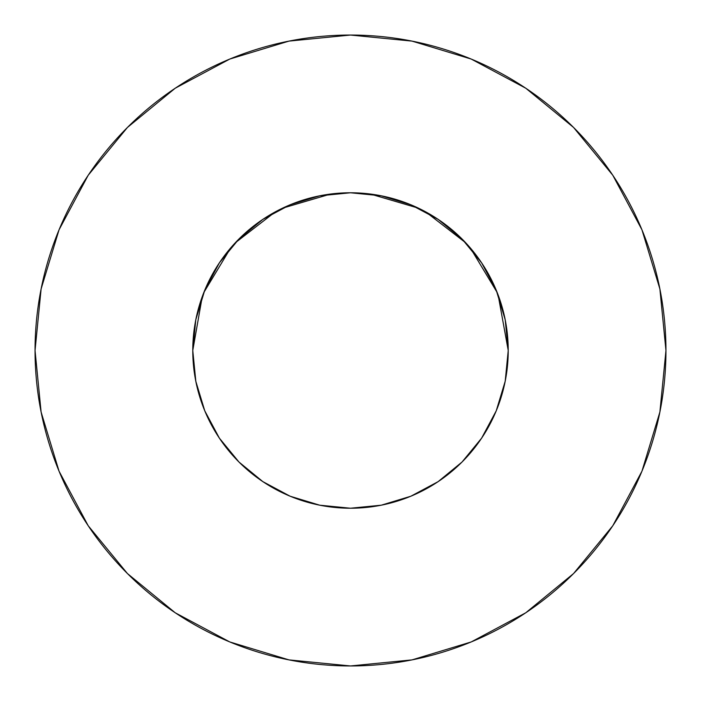 <?xml version="1.0" encoding="UTF-8"?>
<svg xmlns="http://www.w3.org/2000/svg" width="701" height="701" viewBox="0 0 701 701"><rect width="100%" height="100%" fill="white"/><g stroke="black" fill="none" stroke-linecap="round" stroke-linejoin="round"><path stroke-width="1.05" d="M496.79 409.454L499.375 402.593L496.212 410.882L505.193 381.274L508.225 350.5A157.725 157.725 0 0 1 350.5 508.225A157.725 157.725 0 0 1 192.775 350.5A157.725 157.725 0 0 1 350.5 192.775A157.725 157.725 0 0 1 508.225 350.5L505.193 319.726L496.22 290.144L481.64 262.875L462.029 238.971L438.125 219.36L410.856 204.78L381.274 195.807L350.5 192.775L319.726 195.807L290.144 204.78L262.875 219.36L238.971 238.971L219.36 262.875L204.78 290.144L195.807 319.726L192.775 350.5L195.851 381.519M35.05 350.5A315.45 315.45 0 0 1 350.5 35.05A315.45 315.45 0 0 1 665.95 350.5A315.45 315.45 0 0 1 350.5 665.95A315.45 315.45 0 0 1 35.05 350.5L41.114 412.039L59.059 471.221L88.212 525.759L127.442 573.558L175.241 612.788L229.779 641.941L288.961 659.886L350.5 665.95L412.039 659.886L471.221 641.941L525.759 612.788L573.558 573.558L612.788 525.759L641.941 471.221L659.886 412.039L665.95 350.5L659.886 288.961L641.941 229.779L612.788 175.241L573.558 127.442L525.759 88.212L471.221 59.059L412.039 41.114L350.5 35.05L288.961 41.114L229.779 59.059L175.241 88.212L127.442 127.442L88.212 175.241L59.059 229.779L41.114 288.961L35.05 350.5M355.013 192.836L350.553 192.775L355.013 192.836M504.212 385.839L505.78 378.172M481.692 438.046L482.656 436.583M345.987 508.164L350.5 508.225L381.274 505.193L410.856 496.22L438.134 481.64L462.029 462.029L481.64 438.125L496.22 410.856M262.787 481.587L290.144 496.22L319.726 505.193L350.447 508.225L355.013 508.164M238.945 462.003L241.013 464.036M201.625 402.602L203.395 407.395M238.988 462.047L239.497 462.555L238.988 462.047M196.788 385.839L195.22 378.172M499.375 402.602L497.605 407.395M370.33 194.028L418.488 208.179M425.586 211.79L465.779 242.853M470.292 247.9L497.202 292.571M498.122 294.946L508.225 350.474M192.775 350.474L202.239 296.681M203.798 292.571L230.708 247.9M235.221 242.853L275.414 211.79M282.512 208.179L330.67 194.028M612.788 175.241L573.558 127.442L525.838 88.273M175.241 88.212L127.442 127.442L88.273 175.162M88.212 525.759L127.442 573.558L175.162 612.727M525.759 612.788L573.558 573.558L612.727 525.838M219.36 438.125L238.971 462.029L262.875 481.64L238.971 462.029L219.36 438.125L204.78 410.856L195.807 381.274M438.125 481.64L462.029 462.029L481.64 438.125M481.64 262.875L462.029 238.971L438.125 219.36M262.875 219.36L238.971 238.971L219.36 262.875"/></g></svg>
